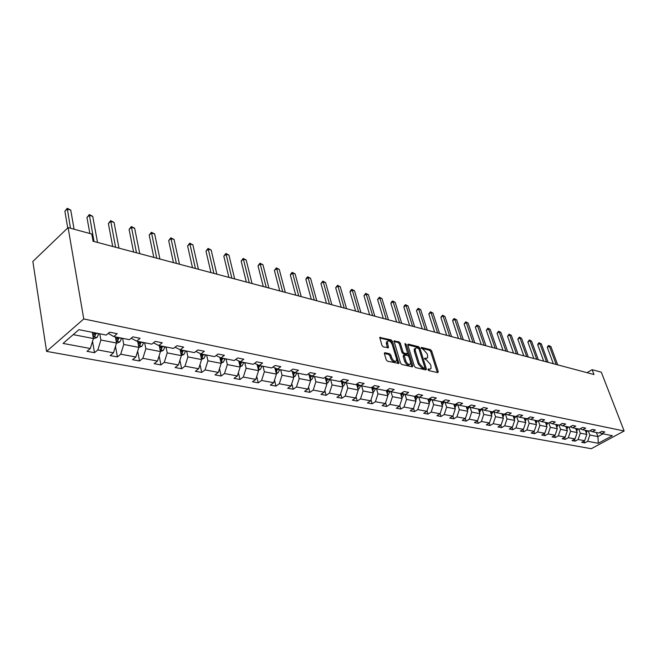 <?xml version="1.0" encoding="UTF-8"?>
<svg xmlns="http://www.w3.org/2000/svg" width="657" height="657" viewBox="0 0 657 657"><rect width="100%" height="100%" fill="white"/><g stroke="black" fill="none" stroke-linecap="round" stroke-linejoin="round"><path stroke-width="0.99" d="M427.912 369.628L428.766 370.581L437.8 372.634L438.268 371.665L431.665 350.978L430.466 349.631L421.457 347.397L421.112 348.054L423.141 349.294L427.025 353.638L427.576 355.363L427.608 357.761L426.015 358.402L424.841 358.122L424.496 358.788L426.524 360.02L430.425 364.372L430.976 366.113L431.008 368.577L429.432 369.218L428.249 368.947L427.912 369.628M384.986 352.702L384.419 353.696L386.242 359.806L387.531 361.227L398.922 363.444L392.418 341.287L391.161 339.891L379.771 337.468L381.955 345.459L383.245 346.88L388.468 347.742L387.334 341.509C388.928 340.186 390.57 341.213 392.254 344.605L396.524 358.714L396.549 360.718C394.947 362.023 393.305 360.98 391.638 357.589L390.923 355.215L389.642 353.795L384.986 352.702L384.361 353.129M624.15 430.992L601.286 372.174L592.121 369.686L593.985 374.523L93.08 241.242L91.766 234.015L68.106 227.601L83.751 318.949L624.15 430.992L591.267 448.715L46.59 351.38L83.751 318.949M414.386 366.22L415.635 367.608L425.908 369.932L426.401 368.955L419.831 348.054L418.608 346.691L408.367 344.153L407.849 345.097L414.386 366.22M412.325 366.852L401.772 364.463L400.499 363.058L393.986 340.967L399.07 341.845L400.327 343.241L402.955 351.815L404.203 353.203L407.718 353.688L404.967 344.063L404.95 343.554L406.198 344.367L412.842 365.867L412.325 366.852M78.947 329.658L106.245 335.086L109.678 332.196L117.192 333.707L113.76 336.581L129.421 339.694L132.854 336.86L140.113 338.33L136.681 341.139L151.808 344.145L155.241 341.377L162.254 342.79L158.822 345.541L173.448 348.448L176.881 345.73L183.664 347.101L180.223 349.795L194.373 352.604L197.806 349.951L204.368 351.273L200.935 353.909L214.625 356.628L218.05 354.024L224.407 355.306L220.982 357.893L234.237 360.529L237.653 357.975L243.804 359.215L240.388 361.752L253.232 364.307L256.649 361.802L262.603 363.001L259.195 365.489L271.637 367.961L275.045 365.506L280.826 366.672L277.418 369.111L289.491 371.509L292.891 369.103L298.492 370.236L295.1 372.626L306.811 374.958L310.194 372.593L315.639 373.685L312.247 376.034L323.614 378.292L326.997 375.976L332.278 377.036L328.902 379.344L339.94 381.536L343.307 379.261L348.432 380.288L345.065 382.563L355.79 384.69L359.149 382.448L364.126 383.45L360.775 385.684L371.197 387.753L374.539 385.552L379.385 386.53L376.042 388.714L386.176 390.734L389.502 388.566L394.216 389.511L390.89 391.671L400.745 393.625L404.055 391.498L408.638 392.418L405.328 394.537L414.92 396.442L418.213 394.348L422.673 395.243L419.38 397.329L428.709 399.185L431.994 397.124L436.338 398.002L433.053 400.047L442.145 401.854L445.413 399.826L449.634 400.68L446.374 402.7L455.227 404.457L458.479 402.462L462.594 403.291L459.35 405.279L467.973 406.987L471.209 405.024L475.225 405.829L471.989 407.792L480.398 409.459L483.618 407.521L487.527 408.309L484.308 410.239L492.512 411.865L495.715 409.96L499.525 410.732L496.331 412.629L504.321 414.214L507.508 412.333L511.228 413.089L508.05 414.953L515.844 416.505L519.022 414.657L522.652 415.388L519.482 417.228L527.095 418.739L530.248 416.916L533.788 417.63L530.642 419.445L538.075 420.923L541.212 419.125L544.669 419.823L541.54 421.613L548.792 423.059L551.913 421.285L555.288 421.966L552.176 423.724L559.263 425.136L562.367 423.387L565.669 424.052L562.573 425.793L569.496 427.173L572.584 425.449L575.803 426.097L572.723 427.814L579.49 429.161L582.562 427.452L585.716 428.093L582.652 429.785L589.263 431.099L592.318 429.423L595.398 430.039L592.351 431.715L598.823 432.996L601.853 431.345L604.867 431.953L601.837 433.595L612.349 435.69L598.289 443.278L587.687 441.307L584.722 442.917L581.675 442.358L584.648 440.732L578.127 439.517L575.138 441.159L572.025 440.584L575.015 438.942L568.346 437.693L565.34 439.352L562.154 438.769L565.16 437.102L558.343 435.829L555.321 437.513L552.061 436.913L555.083 435.221L548.11 433.916L545.072 435.624L541.738 435.008L544.776 433.3L537.64 431.969L534.584 433.694L531.176 433.062L534.231 431.329L526.922 429.965L523.851 431.715L520.36 431.074L523.432 429.317L515.95 427.921L512.862 429.694L509.29 429.037L512.378 427.255L504.707 425.826L501.611 427.625L497.949 426.951L501.053 425.136L493.202 423.675L490.081 425.506L486.328 424.816L489.449 422.977L481.4 421.474L478.271 423.33L474.428 422.623L477.557 420.759L469.312 419.215L466.166 421.104L462.224 420.373L465.378 418.484L456.919 416.908L453.757 418.821L449.717 418.074L452.878 416.152L444.206 414.534L441.028 416.472L436.88 415.709L440.059 413.762L431.156 412.103L427.97 414.074L423.716 413.286L426.902 411.307L417.77 409.607L414.567 411.602L410.198 410.797L413.401 408.785L404.022 407.036L400.811 409.073L396.319 408.243L399.538 406.207L389.913 404.408L386.677 406.469L382.07 405.624L385.306 403.546L375.41 401.698L372.166 403.8L367.427 402.93L370.671 400.819L360.496 398.922L357.244 401.057L352.374 400.162L355.634 398.011L345.171 396.056L341.911 398.232L336.901 397.313L340.17 395.128L329.412 393.116L326.135 395.325L320.977 394.381L324.262 392.155L313.192 390.094L309.899 392.344L304.602 391.367L307.887 389.108L296.488 386.981L293.194 389.264L287.733 388.262L291.035 385.963L279.291 383.77L275.989 386.102L270.364 385.068L273.673 382.719L261.576 380.46L258.267 382.834L252.469 381.774L255.787 379.385L243.312 377.061L239.994 379.475L234.015 378.375L237.341 375.944L224.48 373.546L221.154 376.009L214.995 374.876L218.321 372.396L205.05 369.916L201.715 372.429L195.359 371.262L198.685 368.733L184.987 366.179L181.66 368.741L175.09 367.534L178.425 364.947L164.275 362.311L160.94 364.922L154.157 363.674L157.491 361.046L142.865 358.32L139.53 360.989L132.525 359.699L135.851 357.006L120.732 354.189L117.406 356.915L110.154 355.577L113.48 352.834L97.836 349.918L94.509 352.702L87.011 351.323L90.329 348.514L63.072 343.43L78.947 329.658M115.386 336.901L116.511 343.036L100.899 340.006L99.798 333.805M100.899 340.006L97.836 349.918M116.511 343.036L113.48 352.834M108.265 333.386L113.76 336.581M137.683 341.336L138.849 347.381L123.754 344.449L122.613 338.339M123.754 344.449L120.732 354.189M138.849 347.381L135.851 357.006M131.178 338.24L136.681 341.139M159.249 345.623L160.448 351.577L145.854 348.736L144.671 342.724M145.854 348.736L142.865 358.32M160.448 351.577L157.491 361.046M153.451 342.814L158.822 345.541M180.108 349.729L181.348 355.634L167.223 352.891L166.007 346.97M167.223 352.891L164.275 362.311M181.348 355.634L178.425 364.947M175.033 347.192L180.223 349.795M200.27 353.581L201.584 359.568L187.902 356.915L186.662 351.068M187.902 356.915L184.987 366.179M201.584 359.568L198.685 368.733M195.901 351.421L200.935 353.909M219.799 357.318L221.179 363.378L207.932 360.8L206.651 355.043M207.932 360.8L205.05 369.916M221.179 363.378L218.321 372.396M216.096 355.511L220.982 357.893M238.729 360.956L240.166 367.066L227.33 364.569L226.024 358.894M227.33 364.569L224.48 373.546M240.166 367.066L237.341 375.944M235.658 359.469L240.388 361.752M257.084 364.479L258.579 370.647L246.129 368.224L244.798 362.631M246.129 368.224L243.312 377.061M258.579 370.647L255.787 379.385M254.604 363.296L259.195 365.489M274.889 367.92L276.433 374.12L264.36 371.772L263.005 366.245M264.36 371.772L261.576 380.46M276.433 374.12L273.673 382.719M272.967 367.008L277.418 369.111M292.168 371.254L293.761 377.488L282.042 375.204L280.67 369.76M282.042 375.204L279.291 383.77M293.761 377.488L291.035 385.963M290.772 370.605L295.1 372.626M308.946 374.506L310.589 380.756L299.206 378.547L297.818 373.168M299.206 378.547L296.488 386.981M310.589 380.756L307.887 389.108M308.051 374.088L312.247 376.034M325.24 377.66L326.931 383.926L315.877 381.783L314.473 376.477M315.877 381.783L313.192 390.094M326.931 383.926L324.262 392.155M324.821 377.471L328.902 379.344M341.082 380.764L342.806 387.014L332.072 384.928L330.643 379.689M332.072 384.928L329.412 393.116M342.806 387.014L340.17 395.128M341.098 380.748L345.065 382.563M356.587 384.156L358.246 390.02L347.808 387.983L346.362 382.817M347.808 387.983L345.171 396.056M358.246 390.02L355.634 398.011M356.915 383.934L360.775 385.684M371.673 387.441L373.258 392.935L363.099 390.956L361.646 385.856M363.099 390.956L360.496 398.922M373.258 392.935L370.671 400.819M372.289 387.03L376.042 388.714M386.341 390.619L387.86 395.769L377.98 393.847L376.518 388.813M377.98 393.847L375.41 401.698M387.86 395.769L385.306 403.546M387.236 390.044L390.89 391.671M400.589 393.592L402.068 398.536L392.459 396.664L390.981 391.687M392.459 396.664L389.913 404.408M402.068 398.536L399.538 406.207M401.772 392.968L405.328 394.537M414.411 396.343L415.906 401.222L406.543 399.399L405.041 394.405M406.543 399.399L404.022 407.036M415.906 401.222L413.401 408.785M415.914 395.81L419.38 397.329M427.879 399.021L429.382 403.841L420.266 402.068L418.714 397.042M420.266 402.068L417.77 409.607M429.382 403.841L426.902 411.307M429.686 398.577L433.053 400.047M441.003 401.632L442.506 406.387L433.628 404.663L432.043 399.604M433.628 404.663L431.156 412.103M442.506 406.387L440.059 413.762M443.089 401.271L446.374 402.7M453.79 404.17L455.301 408.876L446.645 407.192L445.027 402.117M446.645 407.192L444.206 414.534M455.301 408.876L452.878 416.152M456.147 403.891L459.35 405.279M466.256 406.65L467.776 411.298L459.333 409.664L457.683 404.556M459.333 409.664L456.919 416.908M467.776 411.298L465.378 418.484M468.868 406.445L471.989 407.792M478.411 409.065L479.938 413.664L471.71 412.062L470.026 406.946M471.71 412.062L469.312 419.215M479.938 413.664L477.557 420.759M481.261 408.941L484.308 410.239M490.278 411.422L491.806 415.971L483.774 414.411L482.066 409.278M483.774 414.411L481.4 421.474M491.806 415.971L489.449 422.977M493.358 411.364L496.331 412.629M501.849 413.721L503.377 418.222L495.542 416.702L493.809 411.561M495.542 416.702L493.202 423.675M503.377 418.222L501.053 425.136M505.143 413.729L508.05 414.953M513.15 415.971L514.677 420.414L507.032 418.928L505.274 413.787M507.032 418.928L504.707 425.826M514.677 420.414L512.378 427.255M516.648 416.037L519.482 417.228M524.179 418.164L525.715 422.558L518.25 421.112L516.517 416.111M518.25 421.112L515.95 427.921M525.715 422.558L523.432 429.317M527.875 418.287L530.642 419.445M534.954 420.308L536.49 424.652L529.197 423.239L527.53 418.484M529.197 423.239L526.922 429.965M536.49 424.652L534.231 431.329M538.839 420.488L541.54 421.613M545.482 422.394L547.018 426.705L539.89 425.317L538.288 420.8M539.89 425.317L537.64 431.969M547.018 426.705L544.776 433.3M549.539 422.632L552.176 423.724M555.765 424.438L557.308 428.701L550.344 427.346L548.8 423.051M550.344 427.346L548.11 433.916M557.308 428.701L555.083 435.221M559.994 424.726L562.573 425.793M565.825 426.442L567.361 430.655L560.552 429.333L559.017 425.087M560.552 429.333L558.343 435.829M567.361 430.655L565.16 437.102M570.202 426.771L572.723 427.814M575.655 428.397L577.191 432.569L570.539 431.271L568.995 427.075M570.539 431.271L568.346 437.693M577.191 432.569L575.015 438.942M580.18 428.775L582.652 429.785M585.264 430.302L586.808 434.433L580.295 433.168L578.76 429.013M580.295 433.168L578.127 439.517M586.808 434.433L584.648 440.732M589.937 430.729L592.351 431.715M596.4 432.52L597.936 436.593L589.838 435.024L588.302 430.91M589.838 435.024L587.687 441.307M598.289 443.278L597.936 436.593L603.011 433.834M68.106 227.601L32.85 261.47L46.59 351.38M592.121 369.686L587.013 372.667M73.223 334.627L93.401 338.544L92.317 332.319M599.48 432.643L601.837 433.595M93.401 338.544L90.329 348.514M584.032 441.069L584.722 442.917M574.44 439.254L575.138 441.159M564.634 437.398L565.34 439.352M554.598 435.492L555.321 437.513M544.333 433.546L545.072 435.624M533.837 431.55L534.584 433.694M523.087 429.514L523.851 431.715M512.082 427.42L512.862 429.694M500.815 425.276L501.611 427.625M489.276 423.075L490.081 425.506M477.45 420.825L478.271 423.33M465.328 418.509L466.166 421.104M452.895 416.103L453.757 418.821M440.116 413.582L441.028 416.472M427.017 410.978L427.97 414.074M413.565 408.301L414.567 411.602M399.76 405.55L400.811 409.073M385.577 402.708L386.677 406.469M371.008 399.785L372.166 403.8M356.045 396.762L357.244 401.057M340.646 393.65L341.911 398.232M324.821 390.439L326.135 395.325M308.535 387.113L309.899 392.344M291.765 383.68L293.194 389.264M274.503 380.124L275.989 386.102M256.723 376.445L258.267 382.834M238.392 372.626L239.994 379.475M219.495 368.667L221.154 376.009M200.007 364.561L201.715 372.429M179.887 360.291L181.66 368.741M159.117 355.848L160.94 364.922M137.658 351.216L139.53 360.989M115.476 346.387L117.406 356.915M92.538 341.336L94.509 352.702M427.945 369.735L430.007 369.259M426.615 358.451L424.545 358.919M437.357 372.527L430.705 351.61L429.506 350.263L421.17 348.202M418.846 348.645L417.647 347.331L407.8 344.9M425.481 369.842L424.841 367.739M424.447 368.076L424.792 367.394L419.026 349.023L416.916 347.758L415.265 348.432L415.306 350.789L419.24 363.395L423.19 367.789L424.447 368.076L423.461 368.708L424.553 368.084M415.306 348.35L414.296 349.081L414.337 351.429L415.306 350.789M423.461 368.708L422.213 368.429L418.263 364.035L414.337 351.429M393.954 341.484L398.101 342.502L399.07 341.845M407.356 353.934L406.207 354.566L403.226 353.86L401.977 352.472L399.349 343.898L398.101 342.502M407.767 353.261L408.81 356.628M410.592 362.401L411.857 366.516L412.842 365.867M405.697 360.783C407.324 364.085 408.917 365.128 410.485 363.904L410.461 361.884L408.941 356.948L407.693 355.56L404.17 355.092L405.697 360.783L404.72 361.432C406.338 364.742 407.931 365.777 409.5 364.553L409.5 364.553M403.562 355.494L403.201 356.48L404.186 355.831M404.72 361.432L403.201 356.48M395.547 361.416C393.921 362.656 392.286 361.605 390.652 358.246L389.938 355.872L388.657 354.46L384.361 353.458M387.359 341.459L386.357 342.174L386.398 344.087L387.375 343.422M387.531 347.906L386.398 344.087M392.213 344.49L391.449 341.952L390.184 340.548L379.738 337.969M397.986 363.6L396.557 358.837M586.241 432.93L587.424 430.737M557.703 364.865L550.936 346.641L549.408 346.206L547.322 347.487L553.317 363.699M585.839 431.838L586.274 430.507M585.543 430.36L585.461 430.82M547.322 347.487L547.963 346.017L548.792 345.508L549.408 346.206L556.175 364.463M548.792 345.508L550.936 346.641M576.649 431.091L577.873 428.832M548.119 362.319L541.352 343.915L539.799 343.471L537.705 344.769L543.692 361.136M576.238 429.982L576.698 428.602M575.951 428.454L575.861 428.947M537.705 344.769L538.346 343.291L539.183 342.773L539.799 343.471L546.558 361.908M539.183 342.773L541.352 343.915M566.835 429.202L568.108 426.894M538.321 359.716L531.562 341.131L529.977 340.679L527.867 341.993L533.854 358.525M566.424 428.085L566.909 426.656M566.145 426.508L566.038 427.042M527.867 341.993L529.37 339.973L529.977 340.679L536.736 359.289M529.37 339.973L531.562 341.131M556.791 427.28L558.13 424.907M528.318 357.047L521.568 338.289L519.942 337.829L517.823 339.16L523.801 355.848M556.38 426.147L556.898 424.668M556.118 424.512L556.003 425.087M517.823 339.16L519.342 337.115L519.942 337.829L526.692 356.62M519.342 337.115L521.568 338.289M546.517 425.309L547.913 422.878M518.086 354.328L511.343 335.382L509.684 334.906L507.557 336.261L513.519 353.113M546.115 424.167L546.649 422.632M545.852 422.467L545.729 423.083M507.557 336.261L509.093 334.191L509.684 334.906L516.427 353.885M509.093 334.191L511.343 335.382M536.013 423.297L537.459 420.8M507.623 351.544L500.897 332.409L499.197 331.925L497.062 333.296L503.016 350.321M535.603 422.139L536.169 420.546M535.356 420.381L535.217 421.038M497.062 333.296L498.622 331.21L499.197 331.925L505.923 351.093M498.622 331.21L500.897 332.409M525.247 421.227L526.758 418.673M496.922 348.695L490.204 329.371L488.471 328.878L486.328 330.266L492.274 347.454M524.844 420.061L525.444 418.41M524.606 418.246L524.45 418.952M486.328 330.266L487.905 328.155L488.471 328.878L495.189 348.235M487.905 328.155L490.204 329.371M514.234 419.117L515.811 416.497M485.983 345.787L479.282 326.258L477.508 325.757L475.348 327.17L481.277 344.531M513.823 417.942L514.456 416.234M513.602 416.062L513.437 416.809M475.348 327.17L476.949 325.034L477.508 325.757L484.201 345.311M476.949 325.034L479.282 326.258M502.942 416.94L504.633 414.033M474.781 342.806L468.096 323.08L466.281 322.562L464.113 324L470.026 341.541M502.548 415.766L503.213 413.992M502.334 413.82L502.153 414.616M464.113 324L465.731 321.84L466.281 322.562L472.966 342.322M465.731 321.84L468.096 323.08M491.379 414.723L493.193 411.463M463.316 339.751L456.656 319.828L454.8 319.302L452.624 320.756L458.512 338.478M490.984 413.54L491.691 411.701M490.787 411.528L490.598 412.374M452.624 320.756L453.387 319.146L454.258 318.571L454.8 319.302L461.452 339.258M454.258 318.571L456.656 319.828M479.528 412.44L481.441 409.015M451.581 336.63L444.945 316.493L443.04 315.96L440.855 317.43L446.727 335.341M479.142 411.266L479.881 409.36M478.961 409.171L478.748 410.075M440.855 317.43L442.514 315.22L443.04 315.96L449.675 336.121M442.514 315.22L444.945 316.493M467.382 410.099L469.369 406.667M439.566 333.436L432.955 313.085L431 312.535L428.807 314.03L434.655 332.13M466.996 408.925L467.784 406.954M466.84 406.765L466.61 407.718M428.807 314.03L430.491 311.796L431 312.535L437.611 332.918M430.491 311.796L432.955 313.085M454.923 407.71L456.993 404.26M427.247 330.159L420.669 309.595L418.673 309.028L416.472 310.547L422.287 328.837M454.545 406.535L455.4 404.351M454.406 404.293L454.151 405.303M416.472 310.547L418.172 308.289L418.673 309.028L425.251 329.625M418.172 308.289L420.669 309.595M442.153 405.254L444.296 401.797M414.633 326.8L408.087 306.014L406.042 305.431L403.825 306.975L409.615 325.47M441.775 404.08L442.728 401.493M441.66 401.755L441.381 402.831M403.825 306.975L404.671 305.308L405.558 304.692L406.042 305.431L412.58 326.258M405.558 304.692L408.087 306.014M429.037 402.741L431.271 399.267M401.698 323.359L395.194 302.351L393.091 301.752L390.874 303.32L396.623 322.012M428.676 401.567L429.719 398.594M428.578 399.16L428.282 400.294M390.874 303.32L391.736 301.629L392.623 301.005L393.091 301.752L399.596 322.801M392.623 301.005L395.194 302.351M415.577 400.154L417.901 396.68M388.443 319.828L381.972 298.59L379.82 297.974L377.594 299.576L383.31 318.464M415.224 398.988L416.316 395.982M415.183 396.27L414.83 397.69M377.594 299.576L379.368 297.227L379.82 297.974L386.283 319.261M379.368 297.227L381.972 298.59M401.764 397.51L402.462 397.247L404.178 394.028M374.843 316.214L368.421 294.738L366.212 294.106L363.978 295.724L369.653 314.834M401.041 394.972L401.435 396.302L402.552 393.305M401.46 393.165L401.016 395.021M363.978 295.724L365.777 293.351L366.212 294.106L372.626 315.623M365.777 293.351L368.421 294.738M387.573 394.791L388.361 394.487L390.086 391.309M360.89 312.502L354.517 290.78L352.251 290.139L350.009 291.782L355.634 311.106M387.219 393.609L388.41 390.562M387.351 390.094L386.833 392.286M350.009 291.782L350.937 290.041L351.84 289.384L352.251 290.139L358.615 311.894M351.84 289.384L354.517 290.78M372.987 391.999L373.882 391.654L375.607 388.517M346.567 308.691L340.252 286.723L337.928 286.066L335.678 287.741L341.254 307.279M372.642 390.808L373.882 387.745M372.798 387.26L372.256 389.47M335.678 287.741L337.534 285.302L337.928 286.066L344.235 308.067M337.534 285.302L340.252 286.723M357.991 389.133L359.009 388.747L360.718 385.659M331.859 304.774L325.609 282.559L323.219 281.886L320.961 283.586L326.488 303.345M357.654 387.934L358.952 384.862M357.835 384.353L357.277 386.579M320.961 283.586L322.85 281.122L323.219 281.886L329.469 304.142M322.85 281.122L325.609 282.559M342.576 386.185L343.71 385.749L345.434 382.629M316.764 300.758L310.572 278.281L308.125 277.591L305.858 279.324L311.319 299.313M342.24 384.961L343.603 381.889M342.453 381.372L341.87 383.606M305.858 279.324L306.868 277.517L307.772 276.827L308.125 277.591L314.301 300.101M307.772 276.827L310.572 278.281M326.718 383.154L327.974 382.678L329.715 379.508M301.243 296.627L295.124 273.895L292.611 273.181L290.345 274.938L295.74 295.165M326.381 381.906L327.81 378.851M326.636 378.301L326.02 380.559M290.345 274.938L291.371 273.115L292.283 272.409L292.611 273.181L298.721 295.962M292.283 272.409L295.124 273.895M310.4 380.042L311.788 379.508L313.537 376.289M285.302 292.39L279.258 269.378L276.679 268.647L274.396 270.438L279.726 290.903M310.063 378.76L311.566 375.722M310.35 375.155L309.71 377.422M274.396 270.438L276.367 267.875L276.679 268.647L282.699 291.7M276.367 267.875L279.258 269.378M293.597 376.839L295.124 376.247L296.89 372.979M268.902 288.029L262.948 264.738L260.295 263.983L258.012 265.814L263.26 286.526M293.26 375.517L294.837 372.503M293.597 371.928L293.375 373.012M293.589 371.919L292.915 374.186M258.012 265.814L260.008 263.211L266.233 287.314M260.008 263.211L262.948 264.738M276.293 373.537L277.968 372.889L279.742 369.571M252.042 283.537L246.178 259.975L243.443 259.195L241.16 261.059L246.326 282.017M275.948 372.174L277.615 369.152M276.367 368.618L276.54 371.78M276.326 368.593L275.62 370.868M241.16 261.059L243.189 258.423L249.29 282.806M243.189 258.423L246.178 259.975M258.456 370.146L260.295 369.431L262.077 366.064M234.68 278.921L228.923 255.064L226.115 254.267L223.823 256.164L228.899 277.377M258.111 368.725L259.885 365.629M258.62 365.218L258.801 368.298M258.538 365.177L257.799 367.444M223.823 256.164L225.885 253.487L231.855 278.166M225.885 253.487L228.923 255.064M240.068 366.647L242.072 365.867L243.87 362.442M216.818 274.166L211.168 250.013L208.269 249.192L205.978 251.122L210.954 272.606M239.715 365.161L240.519 364.709L241.612 361.999M240.322 361.72L240.519 364.709M240.191 361.662L239.427 363.929M205.978 251.122L208.08 248.42L213.911 273.394M208.08 248.42L211.168 250.013M221.097 363.05L223.29 362.196L225.096 358.714M198.422 269.271L192.887 244.815L189.906 243.969L187.615 245.94L192.485 267.686M220.744 361.481L221.664 361.005L222.772 358.246M221.483 357.991L221.664 361.005M221.294 357.958L220.473 360.299M187.615 245.94L189.75 243.189L195.425 268.475M189.75 243.189L192.887 244.815M201.527 359.338L203.908 358.402L205.731 354.862M179.468 264.229L174.056 239.46L170.984 238.59L168.693 240.602L173.448 262.628M201.165 357.679L202.216 357.186L203.325 354.386M202.044 354.131L202.216 357.186M201.806 354.082L200.919 356.554M168.693 240.602L170.861 237.809L176.372 263.408M170.861 237.809L174.056 239.46M181.324 355.503L183.911 354.493L185.734 350.887M159.922 259.03L154.658 233.941L151.488 233.046L149.196 235.091L153.828 257.404M180.946 353.745L182.137 353.244L183.262 350.395M181.981 350.14L182.137 353.244M181.685 350.082L180.732 352.694M149.196 235.091L151.406 232.266L156.736 258.176M151.406 232.266L154.658 233.941M160.448 351.552L163.248 350.452L165.096 346.781M139.769 253.668L134.652 228.258L131.392 227.33L129.092 229.416L133.593 252.017M160.062 349.664L161.4 349.179L162.534 346.272M161.261 346.025L161.4 349.179M160.908 345.952L159.873 348.719M129.092 229.416L131.343 226.55L136.484 252.789M131.343 226.55L134.652 228.258M138.816 347.504L141.912 346.272L143.76 342.543M118.983 248.132L114.022 222.386L110.655 221.434L108.364 223.569L112.717 246.465M138.479 345.434L139.974 344.966L141.115 342.018M139.851 341.763L139.974 344.966M139.44 341.689L138.315 344.605M108.364 223.569L110.655 220.653L115.583 247.229M110.655 220.653L114.022 222.386M116.429 343.324L119.845 341.96L121.709 338.158M97.515 242.425L92.736 216.334L89.253 215.348L86.97 217.524L89.853 233.498M116.149 341.032L117.817 340.622L118.974 337.616M117.71 337.37L117.817 340.622M117.242 337.271L116.043 340.342M86.97 217.524L89.303 214.568L94.017 241.489M89.303 214.568L92.736 216.334M93.31 338.831L97.022 337.493L98.895 333.625M74.077 229.219L70.751 210.084L67.162 209.066L64.887 211.291L67.737 227.954M93.031 336.417L94.904 336.121L96.07 333.066M94.813 332.82L94.904 336.121M94.271 332.705L92.966 336.055M64.887 211.291L67.252 208.285L70.471 228.242M67.252 208.285L70.751 210.084M428.454 369.85L429.432 369.218M425.046 359.034L426.015 358.402M429.506 350.263L430.466 349.631M430.705 351.61L431.665 350.978M437.291 372.289L438.268 371.665M407.783 344.539L408.367 344.153M417.647 347.331L418.608 346.691M418.87 348.686L419.831 348.054M425.424 369.595L426.401 368.955M418.263 364.035L419.24 363.395M422.213 368.429L423.19 367.789M393.945 341.139L394.545 340.728M399.349 343.898L400.327 343.241M401.977 352.472L402.955 351.815M403.226 353.86L404.203 353.203M406.207 354.566L407.184 353.918M405.254 344.999L406.198 344.367M388.657 354.46L389.642 353.795M389.938 355.872L390.923 355.215M390.652 358.246L391.638 357.589M387.474 347.684L388.459 347.019M379.73 337.641L380.354 337.213M390.184 340.548L391.161 339.891M391.449 341.952L392.418 341.287M397.928 363.346L398.914 362.697M586.249 430.655L587.399 430.885M576.674 428.758L577.856 428.988M566.884 426.812L568.091 427.05M556.873 424.824L558.105 425.063M546.624 422.788L547.889 423.034M536.145 420.702L537.434 420.965M525.419 418.575L526.733 418.838M514.431 416.39L515.786 416.661M503.188 414.156L504.568 414.436M491.666 411.873L493.079 412.153M490.336 411.611L490.763 411.693M479.856 409.525L481.31 409.812M478.477 409.254L478.937 409.344M467.751 407.126L469.246 407.422M466.322 406.839L466.807 406.938M455.35 404.663L456.878 404.967M453.847 404.359L454.381 404.466M442.079 405.041L442.506 405.123M442.621 402.133L444.189 402.445M441.061 401.821L441.627 401.936M428.955 402.47L429.481 402.577M429.563 399.538L431.173 399.858M427.945 399.218L428.545 399.333M415.479 399.834L416.111 399.957M416.168 396.877L417.819 397.206M414.477 396.541L415.117 396.672M401.649 397.132L402.388 397.271M402.404 394.143L404.104 394.479M400.647 393.798L401.337 393.929M387.441 394.348L388.295 394.52M388.279 391.342L390.02 391.687M386.447 390.972L387.178 391.12M386.891 392.139L387.302 393.527M372.839 391.498L373.817 391.687M373.767 388.459L375.558 388.813M371.854 388.082L372.634 388.23M372.355 389.223L372.774 390.677M357.835 388.558L358.936 388.772M358.845 385.495L360.685 385.856M356.858 385.101L357.679 385.265M357.424 386.226L357.851 387.745M342.404 385.544L343.636 385.782M343.512 382.448L345.401 382.826M341.435 382.037L342.313 382.21M342.067 383.146L342.502 384.731M326.529 382.431L327.9 382.703M327.736 379.319L329.683 379.705M325.568 378.884L326.504 379.073M326.266 379.968L326.718 381.635M310.186 379.237L311.714 379.541M311.5 376.091L313.504 376.486M309.242 375.64L310.235 375.837M310.014 376.691L310.482 378.448M293.367 375.952L295.05 376.28M294.788 372.774L296.849 373.184M292.431 372.305L293.482 372.511M293.285 373.316L293.761 375.163M276.047 372.56L277.895 372.921M277.583 369.357L279.701 369.776M275.127 368.864L276.236 369.086M258.193 369.07L260.213 369.464M259.852 365.834L262.036 366.269M257.289 365.325L258.464 365.563M239.789 365.473L241.998 365.9M241.579 362.204L243.829 362.656M238.902 361.67L240.15 361.925M220.809 361.752L223.208 362.229M222.731 358.459L225.055 358.927M219.931 357.909L221.261 358.172M201.223 357.925L203.826 358.435M203.292 354.599L205.69 355.076M200.369 354.024L201.765 354.304M180.995 353.967L183.829 354.525M183.221 350.616L185.701 351.109M180.166 350.009L181.644 350.304M160.111 349.885L163.166 350.485M162.493 346.502L165.055 347.011M159.298 345.861L160.866 346.173M138.52 345.664L141.822 346.305M141.074 342.248L143.719 342.773M137.732 341.583L139.399 341.911M116.19 341.295L119.763 341.993M118.933 337.846L121.668 338.388M115.435 337.156L117.192 337.501M93.097 336.778L96.94 337.526M96.021 333.296L98.854 333.863M92.366 332.573L94.23 332.943M414.296 349.081L415.265 348.432M403.193 355.741L404.17 355.092M386.357 342.174L387.334 341.509"/></g></svg>
